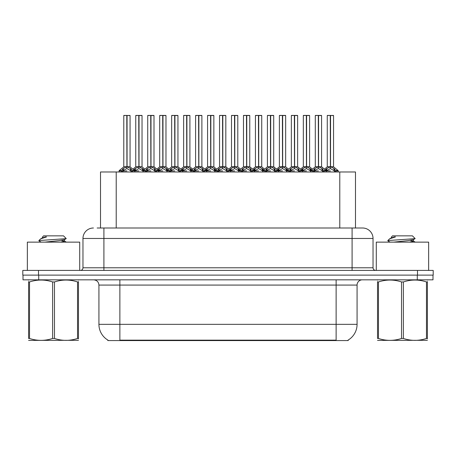 <?xml version="1.0" encoding="UTF-8"?>
<svg xmlns="http://www.w3.org/2000/svg" width="456" height="456" viewBox="0 0 456 456"><rect width="100%" height="100%" fill="white"/><g stroke="black" fill="none" stroke-linecap="round" stroke-linejoin="round"><path stroke-width="0.68" d="M100.514 228L100.514 171.975L355.486 171.975L355.486 228M348.167 340.062L348.167 340.575L107.833 340.575L107.833 340.062M107.986 340.153A18.325 18.325 0 0 1 98.929 324.341L119.877 324.341L119.877 340.153L336.123 340.153L336.123 324.341L357.071 324.341L357.071 285.074A5.238 5.238 0 0 1 362.303 279.836M98.929 324.341L98.929 285.074C98.621 281.893 96.877 280.149 93.697 279.836M348.013 340.153A18.325 18.325 0 0 0 357.071 324.341M38.72 279.836L432.989 279.836L432.989 275.122L23.011 275.122L23.011 279.836L38.72 279.836L38.72 275.122M97.396 228L362.406 228M97.156 228L103.905 228L103.905 238.471L82.963 238.471L82.963 267.792A2.616 2.616 0 0 1 80.341 270.414M93.434 228A10.471 10.471 0 0 0 82.963 238.471M362.566 228A10.471 10.471 0 0 1 373.036 238.471L373.036 267.792C373.19 269.382 374.068 270.254 375.658 270.414M38.509 270.414L22.8 270.414L22.8 275.122L38.509 275.122L38.509 270.414L417.491 270.414L417.491 275.122L433.2 275.122L433.2 270.414L417.491 270.414M433.2 270.414L433.2 275.122M306.603 115.528L309.607 115.528L306.603 115.528L306.603 166.782L310.587 168.994L310.587 170.926L312.822 170.926L314.868 168.515L318.299 166.782L318.299 168.606L318.482 166.212L318.482 166.736L322.004 168.515L324.051 170.926L326.291 170.926L326.291 171.975M318.305 115.425L315.295 115.528L318.305 115.425L315.295 115.528L315.295 166.736L318.299 166.782M321.474 115.425L319.485 115.425L321.577 115.528L321.577 166.736L318.573 166.736L318.567 115.425L321.577 115.528L318.573 115.528M312.964 170.527L310.781 170.527L310.582 171.975M313.198 171.975L312.822 170.926M322.557 168.994L322.557 171.45L324.051 171.45L323.674 171.975M322.17 171.975L322.557 171.45M318.391 115.425L318.482 166.736M318.299 115.528L318.436 166.736M318.567 115.425L318.573 166.782M315.398 115.425L319.485 115.425M318.573 166.742L321.577 166.736M318.299 168.606L314.868 170.413L314.321 170.932L314.703 171.975M314.321 170.926L318.436 170.926M322.552 170.932L318.573 168.606M324.051 170.926L324.051 171.45M325.419 169.98L326.838 168.515L330.269 166.782L330.269 168.606L330.452 166.212L330.452 166.736L333.974 168.515L336.021 170.926L338.261 170.926L338.261 171.975M327.265 115.528L330.275 115.425L327.265 115.528L327.265 166.736L330.269 166.782M333.547 115.528L330.543 115.528L330.543 166.736L333.547 166.736L333.547 115.528L327.368 115.425M330.543 115.528L333.444 115.425M334.527 168.994L334.527 171.45L336.021 171.45L335.644 171.975M334.14 171.975L334.527 171.45M330.275 115.425L330.452 166.736M330.269 115.528L330.406 166.736M330.537 115.425L330.543 166.782M330.543 166.742L333.547 166.736M326.285 168.994L326.285 170.926L330.406 170.926M330.361 115.425L329.357 115.425M334.522 170.932L330.543 168.606M330.269 168.606L326.291 170.932M326.285 171.45L326.673 171.975M336.021 170.926L336.021 171.45M79.714 270.414L79.714 242.136L27.354 242.136L27.354 270.414M78.472 340.301L28.597 340.387M78.472 338.802L78.472 338.46C78.472 340.997 78.472 340.997 78.472 338.46L77.543 338.46L77.543 281.95C69.882 279.42 62.187 279.42 54.463 281.95L52.611 281.95C44.944 279.42 37.249 279.42 29.526 281.95L28.597 281.95C28.597 279.42 28.597 279.42 28.597 281.95L28.597 281.608M54.463 281.95L54.463 338.46C62.124 340.991 69.819 340.991 77.543 338.46M54.463 338.46L52.611 338.46L52.611 281.95M78.472 281.614L78.472 281.95C78.472 279.42 78.472 279.42 78.472 281.95L77.543 281.95M78.472 280.081L78.147 279.836M41.154 242.136L39.011 240.888L39.29 240.523L38.908 240.768M44.853 242.136L59.052 240.631L64.421 239.685L66.223 238.568L63.509 235.855L43.559 235.855L42.664 236.909M66.188 238.653L39.29 240.523M38.908 240.511L40.698 238.836L46.586 236.909L44.865 236.909M28.927 279.836L28.597 280.109M78.472 281.95L78.472 338.46M29.526 281.95L29.526 338.46L28.597 338.46L28.597 281.95M29.526 338.46C37.187 340.991 44.882 340.991 52.611 338.46M28.597 338.46C28.597 340.997 28.597 340.997 28.597 338.46M64.421 239.685L64.564 241.184L61.406 240.352M60.471 242.136L64.564 241.184M40.698 238.836L42.647 237.701L46.586 236.909M428.646 270.414L428.646 242.136L376.285 242.136L376.285 270.414M427.403 340.301L377.528 340.387M427.403 338.802L427.403 338.46C427.403 340.997 427.403 340.997 427.403 338.46L426.474 338.46L426.474 281.95C418.813 279.42 411.118 279.42 403.389 281.95L401.536 281.95C393.876 279.42 386.181 279.42 378.457 281.95L377.528 281.95C377.528 279.42 377.528 279.42 377.528 281.95L377.528 281.608M403.389 281.95L403.389 338.46C411.055 340.991 418.75 340.991 426.474 338.46M403.389 338.46L401.536 338.46L401.536 281.95M427.403 281.614L427.403 281.95C427.403 279.42 427.403 279.42 427.403 281.95L426.474 281.95M427.403 280.081L427.072 279.836M390.085 242.136L387.942 240.888L388.216 240.523L387.834 240.768M393.784 242.136L407.977 240.631L413.353 239.685L415.148 238.568L412.441 235.855L392.491 235.855L391.596 236.909M415.114 238.653L388.216 240.523M387.834 240.511L389.629 238.836L395.517 236.909L393.796 236.909M377.853 279.836L377.528 280.109M427.403 281.95L427.403 338.46M378.457 281.95L378.457 338.46L377.528 338.46L377.528 281.95M378.457 338.46C386.118 340.991 393.813 340.991 401.536 338.46M377.528 338.46C377.528 340.997 377.528 340.997 377.528 338.46M413.353 239.685L413.495 241.184L410.337 240.352M409.397 242.136L413.495 241.184M389.629 238.836L391.579 237.701L395.517 236.909M282.663 115.528L285.667 115.528L282.663 115.528L282.663 166.782L286.647 168.994L286.647 170.926L288.882 170.926L290.928 168.515L294.359 166.782L294.359 168.606L294.542 166.212L294.542 166.736L298.064 168.515L300.111 170.926L302.351 170.926L302.351 171.975M294.365 115.425L291.355 115.528L294.365 115.425L291.355 115.528L291.355 166.736L294.359 166.782M297.534 115.425L295.545 115.425L297.637 115.528L297.637 166.736L294.633 166.736L294.627 115.425L297.637 115.528L294.633 115.528M289.024 170.527L286.841 170.527L286.642 171.975M289.258 171.975L288.882 170.926M298.617 168.994L298.617 171.45L300.116 171.45L299.734 171.975M298.235 171.975L298.617 171.45M294.451 115.425L294.542 166.736M294.359 115.528L294.496 166.736M294.627 115.425L294.633 166.782M291.458 115.425L295.545 115.425M294.633 166.742L297.637 166.736L294.981 166.947M294.359 168.606L290.928 170.413L290.381 170.932L290.763 171.975M290.381 170.926L294.496 170.926M298.612 170.932L294.633 168.606M300.116 170.926L300.116 171.45M258.729 115.528L261.733 115.528L258.729 115.528L258.729 166.782L262.707 168.994L262.707 170.926L264.942 170.926L266.988 168.515L270.419 166.782L270.419 168.606L270.602 166.212L270.602 166.736L274.124 168.515L276.171 170.926L278.411 170.926L278.411 171.975M270.425 115.425L267.415 115.528L270.425 115.425L267.415 115.528L267.415 166.736L270.419 166.782M273.594 115.425L271.605 115.425L273.703 115.528L273.703 166.736L270.693 166.736L270.693 115.425L273.703 115.528L270.693 115.528M265.084 170.527L262.901 170.527L262.702 171.975M265.318 171.975L264.942 170.926M274.677 168.994L274.677 171.45L276.176 171.45L275.794 171.975M274.295 171.975L274.677 171.45M270.511 115.425L270.602 166.736M270.419 115.528L270.556 166.736M270.693 115.425L270.693 166.782M267.524 115.425L271.605 115.425M270.693 166.742L273.697 166.736M270.419 168.606L266.988 170.413L266.441 170.932L266.823 171.975M266.441 170.926L270.556 170.926M274.672 170.932L270.693 168.606M276.176 170.926L276.176 171.45M234.789 115.528L237.793 115.528L234.789 115.528L234.789 166.782L238.767 168.994L238.767 170.926L241.002 170.926L243.048 168.515L246.485 166.782M246.759 115.528L249.763 115.528L246.759 115.528L246.759 166.782L250.19 168.515L252.231 170.926L254.471 170.926L254.471 171.975M246.485 115.425L243.475 115.528L246.485 115.425L243.475 115.528L243.475 166.736L246.485 166.736L246.479 168.606L246.576 166.218L246.667 166.736L249.763 166.736L249.763 115.528L247.665 115.425L249.654 115.425M241.144 170.527L238.961 170.527L238.767 171.975M241.384 171.975L241.002 170.926M250.737 168.994L250.737 171.45L252.236 171.45L251.855 171.975M250.355 171.975L250.737 171.45M246.576 115.425L246.667 166.736M246.485 115.528L246.622 166.736M246.753 115.425L246.759 166.782M243.584 115.425L247.665 115.425M246.479 168.606L243.048 170.413L242.501 170.932L242.883 171.975M242.501 170.926L246.622 170.926M250.732 170.932L246.759 168.606M252.236 170.926L252.236 171.45M210.849 115.528L213.853 115.528L210.849 115.528L210.849 166.782L214.827 168.994L214.827 170.926L217.062 170.926L219.114 168.515L222.545 166.782L222.545 168.606L222.727 166.212L222.727 166.736L226.25 168.515L228.291 170.926L230.536 170.926L230.536 171.975M222.545 115.425L219.541 115.528L222.545 115.425L219.541 115.528L219.541 166.736L222.545 166.782M225.714 115.425L223.725 115.425L225.823 115.528L225.823 166.736L222.819 166.736L222.813 115.425L225.823 115.528L222.819 115.528M217.204 170.527L215.021 170.527L214.827 171.975M217.444 171.975L217.062 170.926M226.797 168.994L226.797 171.45L228.296 171.45L227.92 171.975M226.415 171.975L226.797 171.45M222.636 115.425L222.727 166.736M222.545 115.528L222.682 166.736M222.813 115.425L222.819 166.782M219.644 115.425L223.725 115.425M222.819 166.742L225.823 166.736M222.545 168.606L219.114 170.413L218.561 170.932L218.943 171.975M218.561 170.926L222.682 170.926M226.792 170.932L222.819 168.606M228.296 170.926L228.296 171.45M267.415 115.528L267.415 166.742L270.419 166.742M243.475 115.528L243.475 166.736L246.485 166.742M219.541 115.528L219.541 166.742L222.545 166.742M301.479 169.98L302.898 168.515L306.329 166.782L306.329 168.606L306.421 166.218L306.512 166.736L309.607 166.736L309.607 115.528M303.325 115.528L306.335 115.425L303.325 115.528L303.325 166.736L306.329 166.782M309.504 115.425L303.428 115.425M310.205 171.975L310.587 171.45M306.335 115.425L306.512 166.736M306.329 115.528L306.466 166.736M306.597 115.425L306.603 166.782M302.351 168.994L302.351 170.926L306.466 170.926M306.421 115.425L305.417 115.425M310.582 170.932L306.603 168.606M306.329 168.606L302.351 170.932M310.587 168.994L311.454 169.98M302.351 171.45L302.733 171.975M277.539 169.98L278.958 168.515L282.389 166.782L282.389 168.606L282.481 166.218L282.572 166.736L285.667 166.736L285.667 115.528M279.385 115.528L282.395 115.425L279.385 115.528L279.385 166.736L282.389 166.782M285.564 115.425L279.494 115.425M286.265 171.975L286.647 171.45M282.395 115.425L282.572 166.736M282.389 115.528L282.526 166.736M282.663 115.425L282.663 166.782M278.411 168.994L278.411 170.926L282.526 170.926M282.481 115.425L281.483 115.425M286.642 170.932L282.663 168.606M282.389 168.606L278.416 170.932M286.647 168.994L287.514 169.98M278.411 171.45L278.793 171.975M253.599 169.98L255.018 168.515L258.449 166.782L258.449 168.606L258.541 166.218L258.632 166.736L261.733 166.736L261.733 115.528M255.445 115.528L258.455 115.425L255.445 115.528L255.445 166.736L258.449 166.782M261.624 115.425L255.554 115.425M262.325 171.975L262.707 171.45M258.455 115.425L258.632 166.736M258.449 115.528L258.586 166.736M258.723 115.425L258.729 166.782M254.471 168.994L254.471 170.926L258.586 170.926M258.541 115.425L257.543 115.425M262.702 170.932L258.729 168.606M258.449 168.606L254.476 170.932M262.707 168.994L263.579 169.98M254.471 171.45L254.853 171.975M229.659 169.98L231.084 168.515L234.515 166.782L234.515 168.606L234.606 166.218L234.697 166.736L237.793 166.736L237.793 115.528M231.505 115.528L234.515 115.425L231.505 115.528L231.505 166.736L234.515 166.782M237.684 115.425L231.614 115.425M238.385 171.975L238.767 171.45M234.515 115.425L234.697 166.736M234.515 115.528L234.652 166.736M234.783 115.425L234.789 166.782M230.531 168.994L230.531 170.926L234.652 170.926M234.606 115.425L233.603 115.425M238.762 170.932L234.789 168.606M234.515 168.606L230.536 170.932M238.767 168.994L239.639 169.98M230.531 171.45L230.913 171.975M186.909 115.528L189.913 115.528L186.909 115.528L186.909 166.782L190.893 168.994L190.893 170.926L193.127 170.926L195.174 168.515L198.605 166.782L198.605 168.606L198.787 166.212L198.787 166.736L202.31 168.515L204.351 170.926L206.596 170.926L206.596 171.975M198.611 115.425L195.601 115.528L198.611 115.425L195.601 115.528L195.601 166.736L198.605 166.782M201.78 115.425L199.791 115.425L201.883 115.528L201.883 166.736L198.879 166.736L198.873 115.425L201.883 115.528L198.879 115.528M193.27 170.527L191.087 170.527L190.887 171.975M193.504 171.975L193.127 170.926M202.857 168.994L202.857 171.45L204.356 171.45L203.98 171.975M202.475 171.975L202.857 171.45M198.696 115.425L198.787 166.736M198.605 115.528L198.742 166.736M198.873 115.425L198.879 166.782M195.704 115.425L199.791 115.425M198.879 166.742L201.883 166.736M198.605 168.606L195.174 170.413L194.621 170.932L195.003 171.975M194.621 170.926L198.742 170.926M202.857 170.932L198.879 168.606M204.356 170.926L204.356 171.45M162.969 115.528L165.973 115.528L162.969 115.528L162.969 166.782L166.953 168.994L166.953 170.926L169.187 170.926L171.234 168.515L174.665 166.782L174.665 168.606L174.847 166.212L174.847 166.736L178.37 168.515L180.416 170.926L182.656 170.926L182.656 171.975M174.671 115.425L171.661 115.528L174.671 115.425L171.661 115.528L171.661 166.736L174.665 166.782M177.84 115.425L175.851 115.425L177.943 115.528L177.943 166.736L174.939 166.736L174.933 115.425L177.943 115.528L174.939 115.528M169.33 170.527L167.147 170.527L166.947 171.975M169.564 171.975L169.187 170.926M178.923 168.994L178.923 171.45L180.416 171.45L180.04 171.975M178.535 171.975L178.923 171.45M174.756 115.425L174.847 166.736M174.665 115.528L174.802 166.736M174.933 115.425L174.939 166.782M171.764 115.425L175.851 115.425M174.939 166.742L177.943 166.736M174.665 168.606L171.234 170.413L170.681 170.932L171.068 171.975M170.681 170.926L174.802 170.926M178.917 170.932L174.939 168.606M180.416 170.926L180.416 171.45M139.029 115.528L142.033 115.528L139.029 115.528L139.029 166.782L143.013 168.994L143.013 170.926L145.253 170.926L147.294 168.515L150.725 166.782L150.725 168.606L150.907 166.212L150.907 166.736L154.43 168.515L156.476 170.926L158.716 170.926L158.716 171.975M150.731 115.425L147.721 115.528L150.731 115.425L147.721 115.528L147.721 166.736L150.725 166.782M153.9 115.425L151.911 115.425L154.003 115.528L154.003 166.736L150.999 166.736L150.993 115.425L154.003 115.528L150.999 115.528M145.39 170.527L143.207 170.527L143.007 171.975M145.624 171.975L145.247 170.926M154.983 168.994L154.983 171.45L156.476 171.45L156.1 171.975M154.601 171.975L154.983 171.45M150.816 115.425L150.907 166.736M150.725 115.528L150.862 166.736M150.993 115.425L150.999 166.782M147.824 115.425L151.911 115.425M150.999 166.742L154.003 166.736M150.725 168.606L147.294 170.413L146.746 170.932L147.128 171.975M146.746 170.926L150.862 170.926M154.977 170.932L150.999 168.606M156.476 170.926L156.476 171.45M119.067 171.975L119.067 170.926L121.313 170.926L123.354 168.515L126.785 166.782L126.785 168.606L126.922 166.212L126.967 166.736L130.49 168.515L132.536 170.926L134.776 170.926L134.776 171.975M123.781 115.528L126.791 115.425L123.781 115.528L123.781 166.736L126.785 166.782M130.063 115.528L127.059 115.528L127.059 166.736L130.063 166.736L130.063 115.528L123.889 115.425M127.059 115.528L129.96 115.425M121.684 171.975L121.307 170.926M131.043 168.994L131.043 171.45L132.542 171.45L132.16 171.975M130.661 171.975L131.043 171.45M126.791 115.425L126.967 166.736M126.785 115.528L126.922 166.736M127.059 115.425L127.059 166.782M127.059 166.742L130.063 166.736M126.785 168.606L123.354 170.413L122.806 170.932L123.188 171.975M122.806 170.926L126.922 170.926M126.876 115.425L125.879 115.425M131.037 170.932L127.059 168.606M132.542 170.926L132.542 171.45M205.724 169.98L207.144 168.515L210.575 166.782L210.575 168.606L210.666 166.218L210.757 166.736L213.853 166.736L213.853 115.528M207.571 115.528L210.581 115.425L207.571 115.528L207.571 166.736L210.575 166.782M213.75 115.425L207.674 115.425M214.445 171.975L214.827 171.45M210.581 115.425L210.757 166.736M210.575 115.528L210.712 166.736M210.843 115.425L210.849 166.782M206.591 168.994L206.591 170.926L210.712 170.926M210.666 115.425L209.663 115.425M214.827 170.932L210.849 168.606M210.575 168.606L206.596 170.932M214.827 168.994L215.699 169.98M206.591 171.45L206.973 171.975M181.784 169.98L183.204 168.515L186.635 166.782L186.635 168.606L186.726 166.218L186.817 166.736L189.913 166.736L189.913 115.528M183.631 115.528L186.641 115.425L183.631 115.528L183.631 166.736L186.635 166.782M189.81 115.425L183.734 115.425M190.505 171.975L190.893 171.45M186.641 115.425L186.817 166.736M186.635 115.528L186.772 166.736M186.903 115.425L186.909 166.782M182.651 168.994L182.651 170.926L186.772 170.926M186.726 115.425L185.723 115.425M190.887 170.932L186.909 168.606M186.635 168.606L182.656 170.932M190.893 168.994L191.759 169.98M182.651 171.45L183.038 171.975M157.844 169.98L159.264 168.515L162.695 166.782L162.695 168.606L162.786 166.218L162.877 166.736L165.973 166.736L165.973 115.528M159.691 115.528L162.701 115.425L159.691 115.528L159.691 166.736L162.695 166.782M165.87 115.425L159.794 115.425M166.565 171.975L166.953 171.45M162.701 115.425L162.877 166.736M162.695 115.528L162.832 166.736M162.963 115.425L162.969 166.782M158.716 168.994L158.716 170.926L162.832 170.926M162.786 115.425L161.783 115.425M166.947 170.932L162.969 168.606M162.695 168.606L158.716 170.932M166.953 168.994L167.819 169.98M158.716 171.45L159.098 171.975M133.904 169.98L135.324 168.515L138.755 166.782L138.755 168.606L138.846 166.218L138.938 166.736L142.033 166.736L142.033 115.528M135.751 115.528L138.761 115.425L135.751 115.528L135.751 166.736L138.755 166.782M141.93 115.425L135.854 115.425M142.631 171.975L143.013 171.45M138.761 115.425L138.938 166.736M138.755 115.528L138.892 166.736M139.023 115.425L139.029 166.782M134.776 168.994L134.776 170.926L138.892 170.926M138.846 115.425L137.849 115.425M143.007 170.932L139.029 168.606M138.755 168.606L134.776 170.932M143.013 168.994L143.879 169.98M134.776 171.45L135.158 171.975M195.601 115.528L195.601 166.736M334.031 340.575L334.031 340.062M121.969 340.575L121.969 340.062M116.217 228L116.217 171.975M339.783 228L339.783 171.975M336.123 279.836L336.123 285.074L98.929 285.074M357.071 285.074L336.123 285.074L336.123 324.341L119.877 324.341L119.877 279.836M417.28 279.836L417.28 275.122M103.905 270.414L103.905 267.792L373.036 267.792M82.963 267.792L103.905 267.792L103.905 238.471L352.095 238.471L352.095 270.414M373.036 238.471L352.095 238.471L352.095 228M317.957 166.947L315.295 166.736M323.908 170.527L326.091 170.527L321.577 166.742L318.921 166.947M318.299 166.742L315.295 166.742M312.822 171.45L314.321 171.45M314.321 168.994L314.321 170.932M314.868 168.515L314.868 170.413M322.004 168.515L322.004 170.413M329.922 166.947L327.265 166.736M333.547 166.742L330.891 166.947M330.269 166.742L327.265 166.742M333.644 166.942L338.061 170.527L335.878 170.527M326.838 168.515L326.838 170.413M333.974 168.515L333.974 170.413M294.017 166.947L291.355 166.736L294.359 166.742M297.637 166.742L302.151 170.527L299.968 170.527M288.882 171.45L290.381 171.45M290.381 168.994L290.381 170.932M290.928 168.515L290.928 170.413M298.064 168.515L298.064 170.413M270.077 166.947L267.415 166.742M276.034 170.527L278.217 170.527L273.697 166.742L271.041 166.947M264.942 171.45L266.441 171.45M266.441 168.994L266.441 170.932M266.988 168.515L266.988 170.413M274.124 168.515L274.124 170.413M246.137 166.947L243.481 166.742M252.094 170.527L254.277 170.527L249.757 166.742L247.101 166.947M249.757 166.736L246.759 166.742M241.002 171.45L242.501 171.45M242.501 168.994L242.501 170.932M243.048 168.515L243.048 170.413M250.19 168.515L250.19 170.413M222.197 166.947L219.541 166.742M228.154 170.527L230.337 170.527L225.823 166.742L223.161 166.947M217.062 171.45L218.561 171.45M218.561 168.994L218.561 170.932M219.114 168.515L219.114 170.413M226.25 168.515L226.25 170.413M305.987 166.947L303.325 166.736M306.603 166.742L309.607 166.742L306.951 166.947M306.329 166.742L303.325 166.742M302.898 168.515L302.898 170.413M310.034 168.515L310.034 170.413M282.047 166.947L279.385 166.736M282.663 166.742L285.667 166.742L283.011 166.947M282.389 166.742L279.385 166.742M278.958 168.515L278.958 170.413M286.094 168.515L286.094 170.413M258.107 166.947L255.451 166.736M258.729 166.742L261.727 166.742L259.071 166.947M258.449 166.742L255.451 166.742M255.018 168.515L255.018 170.413M262.16 168.515L262.16 170.413M234.167 166.947L231.511 166.736M234.789 166.742L237.793 166.742L235.131 166.947M234.515 166.742L231.511 166.742M231.084 168.515L231.084 170.413M238.22 168.515L238.22 170.413M198.257 166.947L195.601 166.742L198.605 166.742M204.214 170.527L206.397 170.527L201.883 166.742L199.221 166.947M193.127 171.45L194.621 171.45M194.621 168.994L194.621 170.932M195.174 168.515L195.174 170.413M202.31 168.515L202.31 170.413M174.317 166.947L171.661 166.736L174.665 166.742M180.274 170.527L182.457 170.527L177.943 166.742L175.286 166.947M169.187 171.45L170.681 171.45M170.681 168.994L170.681 170.932M171.234 168.515L171.234 170.413M178.37 168.515L178.37 170.413M150.383 166.947L147.721 166.736M156.334 170.527L158.517 170.527L154.003 166.742L151.346 166.947M150.725 166.742L147.721 166.742M145.247 171.45L146.746 171.45M146.746 168.994L146.746 170.932M147.294 168.515L147.294 170.413M154.43 168.515L154.43 170.413M126.443 166.947L123.781 166.736M130.063 166.742L127.406 166.947M126.785 166.742L123.781 166.742M121.45 170.527L119.267 170.527L119.073 170.926M130.159 166.942L134.583 170.527L132.4 170.527M121.307 171.45L122.806 171.45M122.806 168.994L122.806 170.932M123.354 168.515L123.354 170.413M130.49 168.515L130.49 170.413M210.227 166.947L207.571 166.736M210.849 166.742L213.853 166.742L211.191 166.947M210.575 166.742L207.571 166.742M207.144 168.515L207.144 170.413M214.28 168.515L214.28 170.413M186.287 166.947L183.631 166.736M186.909 166.742L189.913 166.742L187.251 166.947M186.635 166.742L183.631 166.742M183.204 168.515L183.204 170.413M190.34 168.515L190.34 170.413M162.353 166.947L159.691 166.736M162.969 166.742L165.973 166.742L163.316 166.947M162.695 166.742L159.691 166.742M159.264 168.515L159.264 170.413M166.4 168.515L166.4 170.413M138.413 166.947L135.751 166.736M139.029 166.742L142.033 166.742L139.376 166.947M138.755 166.742L135.751 166.742M135.324 168.515L135.324 170.413M142.46 168.515L142.46 170.413M326.091 170.527L326.285 170.926M309.704 166.942L312.451 169.17L315.199 166.942L310.781 170.527M338.061 170.527L338.255 170.926M327.169 166.942L324.421 169.17L321.674 166.942M42.505 236.909L42.505 237.861M64.421 241.024L66.331 242.136M391.436 236.909L391.436 237.861M413.353 241.024L415.256 242.136M302.151 170.527L302.345 170.926M285.764 166.942L288.511 169.17L291.259 166.942L286.841 170.527M278.217 170.527L278.411 170.926M261.824 166.942L264.571 169.17L267.319 166.942L262.901 170.527M254.277 170.527L254.471 170.926M237.889 166.942L240.637 169.17L243.384 166.942L238.961 170.527M230.337 170.527L230.531 170.926M213.95 166.942L216.697 169.17L219.444 166.942L215.021 170.527M297.734 166.942L300.481 169.17L303.229 166.942M273.794 166.942L276.541 169.17L279.289 166.942M249.854 166.942L252.607 169.17L255.354 166.942M225.919 166.942L228.667 169.17L231.414 166.942M206.397 170.527L206.591 170.926M190.01 166.942L192.757 169.17L195.504 166.942L191.087 170.527M182.457 170.527L182.651 170.926M166.07 166.942L168.817 169.17L171.564 166.942L167.147 170.527M158.517 170.527L158.711 170.926M142.129 166.942L144.877 169.17L147.624 166.942L143.207 170.527M134.583 170.527L134.776 170.926M123.684 166.942L119.267 170.527M207.474 166.942L204.727 169.17L201.98 166.942M183.534 166.942L180.787 169.17L178.04 166.942M159.594 166.942L156.847 169.17L154.1 166.942M135.654 166.942L132.907 169.17"/></g></svg>
